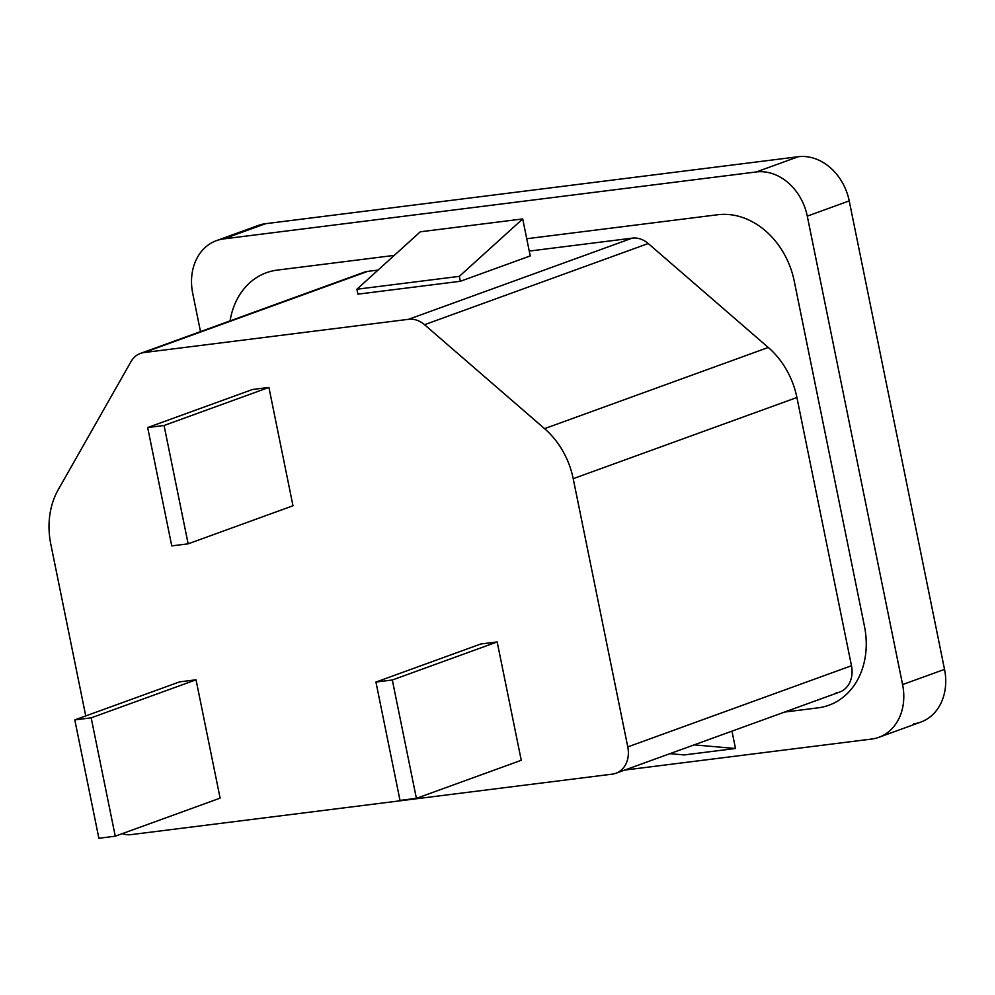 <?xml version="1.0" encoding="UTF-8"?>
<svg xmlns="http://www.w3.org/2000/svg" width="995" height="995" viewBox="0 0 995 995"><rect width="100%" height="100%" fill="white"/><g stroke="black" fill="none" stroke-linecap="round" stroke-linejoin="round"><path stroke-width="1.49" d="M192.719 293.376L200.492 331.621L192.719 293.376A50.608 40.944 -109.9 0 1 223.651 238.912L756.275 171.961L223.651 238.912A50.608 40.944 -109.9 0 0 216.425 240.653A50.608 40.944 -109.9 0 0 192.719 293.376M878.883 737.307A50.608 40.944 -109.9 0 1 871.645 739.049L624.673 770.093L871.645 739.049A50.608 40.944 -109.9 0 0 902.589 684.585L807.281 216.126A50.608 40.944 -109.9 0 0 756.275 171.961L798.214 156.737A50.608 40.944 70.1 0 1 849.22 200.903L807.281 216.126L902.589 684.585L944.529 669.374A50.608 40.944 70.1 0 1 920.823 722.084L878.883 737.307A50.608 40.944 -109.9 0 0 902.589 684.585L944.529 669.374L849.22 200.903L807.281 216.126A50.608 40.944 -109.9 0 0 756.275 171.961L798.214 156.737L265.59 223.688L223.651 238.912L265.59 223.688A50.608 40.944 -109.9 0 0 251.698 228.726M360.775 273.899A25.298 20.472 70.1 0 1 367.715 271.374L378.05 270.08L367.715 271.374L144.026 352.553L408.572 319.308A25.298 20.472 70.1 0 1 424.529 324.706L544.563 428.646A75.906 61.416 70.1 0 1 573.207 478.682L627.783 746.909L851.484 665.73A25.298 20.472 70.1 0 1 836.011 692.955M140.407 353.424L364.108 272.244A25.298 20.472 70.1 0 1 367.715 271.374L144.026 352.553A25.298 20.472 -109.9 0 0 140.407 353.424A25.298 20.472 -109.9 0 0 131.004 361.595L58.195 489.776A75.906 61.416 -109.9 0 0 50.832 544.34L85.744 715.94L50.832 544.34A75.906 61.416 70.1 0 1 58.195 489.776L131.004 361.595A25.298 20.472 70.1 0 1 144.026 352.553L408.572 319.308L632.273 238.128L529.253 251.076L632.273 238.128A25.298 20.472 70.1 0 1 648.23 243.526L768.264 347.466A75.906 61.416 70.1 0 1 796.908 397.502L851.484 665.73A25.298 20.472 70.1 0 1 839.618 692.085L615.93 773.264A25.298 20.472 -109.9 0 0 627.783 746.909A25.298 20.472 70.1 0 1 612.311 774.135L130.905 834.643A25.298 20.472 70.1 0 1 122.335 833.636A25.298 20.472 -109.9 0 0 130.905 834.643L612.311 774.135A25.298 20.472 -109.9 0 0 615.93 773.264M216.425 240.653L258.364 225.43A50.608 40.944 70.1 0 1 265.59 223.688L798.214 156.737A50.608 40.944 -109.9 0 1 849.22 200.903L944.529 669.374A50.608 40.944 -109.9 0 1 913.597 723.825M731.972 731.151L735.504 748.489L684.286 754.931L735.504 748.489L694.149 744.882L735.504 748.489L731.972 731.151M669.909 753.675L684.286 754.931L669.909 753.675M268.911 387.428L252.531 389.493L147.67 427.539L164.063 425.487L268.911 387.428L252.531 389.493L147.67 427.539L164.063 425.487L188.142 543.83L292.99 505.771L268.911 387.428L164.063 425.487L188.142 543.83L171.749 545.894L147.67 427.539L171.749 545.894L188.142 543.83L292.99 505.771L268.911 387.428M196.04 679.796L179.647 681.861L74.799 719.907L91.179 717.843L115.258 836.198L98.878 838.263L74.799 719.907L91.179 717.843L196.04 679.796L179.647 681.861L74.799 719.907L98.878 838.263L115.258 836.198L220.119 798.139L196.04 679.796L91.179 717.843L115.258 836.198L220.119 798.139L196.04 679.796M497.177 641.949L480.784 644.001L375.936 682.06L392.316 679.995L416.395 798.351L400.015 800.403L375.936 682.06L392.316 679.995L497.177 641.949L480.784 644.001L375.936 682.06L400.015 800.403L416.395 798.351L521.256 760.292L497.177 641.949L392.316 679.995L416.395 798.351L521.256 760.292L497.177 641.949M530.236 255.926L460.337 281.286L357.901 294.159L460.337 281.286L459.329 276.361L522.711 218.937L530.236 255.926L460.337 281.286L459.329 276.361L356.906 289.234L357.901 294.159L356.906 289.234L459.329 276.361L522.711 218.937L530.236 255.926M408.572 319.308L632.273 238.128A25.298 20.472 70.1 0 1 648.23 243.526L424.529 324.706A25.298 20.472 -109.9 0 0 408.572 319.308M648.23 243.526L424.529 324.706L544.563 428.646L768.264 347.466L648.23 243.526M544.563 428.646L768.264 347.466A75.906 61.416 70.1 0 1 796.908 397.502L573.207 478.682A75.906 61.416 -109.9 0 0 544.563 428.646M796.908 397.502L573.207 478.682L627.783 746.909L851.484 665.73L796.908 397.502M420.288 231.81L522.711 218.937L420.288 231.81L356.906 289.234L420.288 231.81M526.741 238.738L717.706 214.746A75.906 61.416 70.1 0 1 794.209 280.988L864.444 626.166A75.906 61.416 70.1 0 1 818.027 707.855L784.57 712.059M230.081 320.875A75.906 61.416 70.1 0 1 277.269 270.105L394.256 255.392"/></g></svg>
